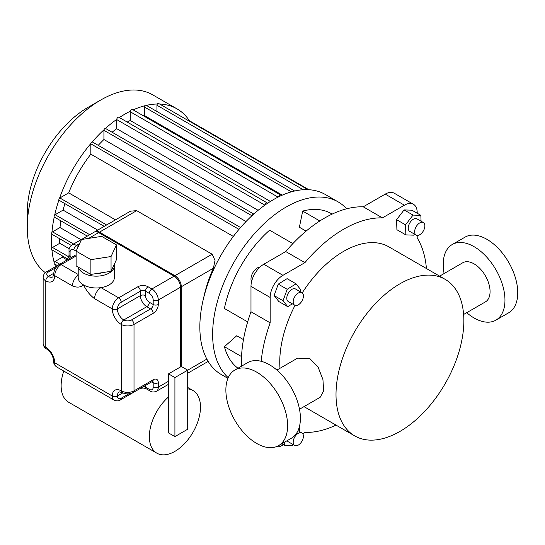 <?xml version="1.0" encoding="UTF-8"?>
<svg xmlns="http://www.w3.org/2000/svg" width="545" height="545" viewBox="0 0 545 545"><rect width="100%" height="100%" fill="white"/><g stroke="black" fill="none" stroke-linecap="round" stroke-linejoin="round"><path stroke-width="0.82" d="M174.918 377.556L187.705 370.171L187.705 429.222L174.918 436.606L174.918 377.556L168.528 373.863L181.308 366.478L187.705 370.171L206.855 359.114M168.528 373.863L168.528 432.914L174.918 436.606M187.705 388.892A36.161 20.88 -60 0 1 192.998 390.527A36.161 20.88 -60 0 1 198.543 419.5A36.161 20.88 -60 0 1 174.918 451.369A36.161 20.88 -60 0 1 156.837 453.161A36.161 20.88 -60 0 1 150.25 428.316A36.161 20.88 -60 0 1 168.528 396.944M63.779 371.063A36.161 20.88 120 0 0 68.622 402.23L156.837 453.161M114.232 264.441A18.08 10.437 180 0 1 114.368 265.722A18.08 10.437 180 0 1 103.209 275.368A18.08 10.437 180 0 1 83.508 273.106A18.08 10.437 180 0 1 78.391 267.2M78.207 267.098L78.207 277.534A18.08 10.437 0 0 0 83.508 284.912A18.08 10.437 0 0 0 100.968 287.617A18.08 10.437 0 0 0 114.368 277.534L114.368 265.722M153.186 300.05A3.617 2.085 180 0 0 158.295 300.05A9.04 5.218 -120 0 0 151.905 288.973L148.07 286.759A3.617 2.085 120 0 0 145.515 291.187A3.617 2.085 180 0 0 140.399 291.187L140.399 295.622L117.386 308.906A5.423 3.134 -60 0 1 121.222 302.264L140.399 291.187A3.617 2.085 -120 0 0 137.844 286.759L118.66 297.836L100.968 287.617A9.04 5.218 120 0 0 94.578 298.687L112.27 308.906A12.658 7.31 -120 0 0 121.222 324.404A9.04 5.218 0 0 0 134.009 324.404L153.186 313.334A3.617 2.085 -120 0 0 150.624 308.906L131.447 319.976A5.423 3.134 180 0 1 123.776 319.976L146.789 306.692L150.624 308.906A3.617 2.085 -60 0 0 153.186 304.478L149.35 302.264A5.423 3.134 60 0 1 145.515 295.622L145.515 291.187L149.35 293.401A5.423 3.134 60 0 1 153.186 300.05L153.186 304.478A3.617 2.085 0 0 0 158.295 304.478L158.295 300.05L181.308 286.759L181.308 366.478M88.678 238.376L99.483 232.136A9.04 5.218 -120 0 0 94.966 231.693L71.954 244.978A9.04 5.218 -120 0 1 76.47 245.427A3.617 2.085 120 0 0 73.916 249.855L76.123 251.129L81.525 239.487L101.69 236.367L116.453 244.889L111.051 256.531L90.886 259.652L76.123 251.129L76.123 265.892L90.886 274.414L90.886 259.652M99.483 232.136L174.918 275.688L151.905 288.973A3.617 2.085 120 0 0 149.35 293.401M181.308 286.759A9.04 5.218 -120 0 0 174.918 275.688M102.923 272.555A13.564 7.828 180 0 1 96.458 273.549M116.453 244.889L116.453 259.652L111.051 271.294L90.886 274.414M111.051 271.294L111.051 256.531M121.222 302.264A3.617 2.085 60 0 0 118.66 297.836A9.04 5.218 120 0 0 112.27 308.906A3.617 2.085 180 0 0 117.386 308.906A9.04 5.218 60 0 0 123.776 319.976A3.617 2.085 120 0 0 121.222 324.404L121.222 390.84A12.658 7.31 -120 0 0 112.27 396.004L54.738 362.793A12.658 7.31 -120 0 0 45.787 347.288L45.787 280.859A12.658 7.31 -120 0 0 54.738 275.688L72.43 285.907A9.04 5.218 -60 0 1 78.207 275.225M45.337 272.663A103.966 60.025 -60 0 1 27.25 227.34A103.966 60.025 -60 0 1 100.764 100.014A103.966 60.025 -60 0 1 100.764 100.008L87.977 107.392A85.885 49.588 120 0 0 27.25 212.577L27.25 227.34M51.932 249.876A103.966 60.025 120 0 0 54.207 262.486M54.643 263.978A103.966 60.025 120 0 0 55.522 266.628M130.33 111.207A103.966 60.025 120 0 0 125.057 114.034A103.966 60.025 120 0 0 119.389 117.556M116.739 119.382A103.966 60.025 120 0 0 105.43 128.45M104.027 129.724A103.966 60.025 120 0 0 92.166 141.993M90.865 143.512A103.966 60.025 120 0 0 59.555 198.189M58.928 200.029A103.966 60.025 120 0 0 54.663 215.105M54.248 216.971A103.966 60.025 120 0 0 51.932 232.422M51.795 234.186A103.966 60.025 120 0 0 51.795 248.254M87.977 107.392L100.764 100.014A103.966 60.025 -60 0 1 152.743 94.864L177.036 108.884A103.966 60.025 120 0 0 159.665 104.047M189.912 121.515A103.966 60.025 120 0 0 177.036 108.884M157.382 104.02A103.966 60.025 120 0 0 146.346 105.383M144.827 105.75A103.966 60.025 120 0 0 133.143 109.879M67.587 258.916L51.823 249.814A1.397 0.804 -60 0 1 51.612 248.69A1.397 0.804 -60 0 1 52.524 247.464L59.787 243.268L69.235 248.724M59.555 238.662A92.664 53.499 120 0 0 59.787 243.268M71.279 245.434L51.823 234.207A1.397 0.804 -60 0 1 51.612 233.083A1.397 0.804 -60 0 1 52.524 231.85L59.991 227.544L81.076 239.711M60.863 220.827A92.664 53.499 120 0 0 59.991 227.544M87.316 236.108L54.398 217.101A1.41 0.811 -60 0 1 54.187 215.963A1.41 0.811 -60 0 1 55.12 214.716L63.084 210.118L97.712 230.106M64.91 203.639A92.664 53.499 120 0 0 63.084 210.118M104.231 226.339L59.16 200.315A1.397 0.804 -60 0 1 58.942 199.197A1.397 0.804 -60 0 1 59.855 197.964L68.704 192.862L115.465 219.86M233.349 236.441L90.831 154.16A92.664 53.499 120 0 0 68.704 192.862M90.831 154.16L90.831 143.832A1.397 0.804 -60 0 1 91.444 142.422A1.397 0.804 -60 0 1 92.521 142.054L240.556 227.517M246.013 221.542L103.925 139.506A92.664 53.499 120 0 0 98.25 145.358M103.925 139.506L103.925 130.303A1.397 0.804 -60 0 1 104.531 128.886A1.397 0.804 -60 0 1 105.607 128.504L253.766 214.042M258.112 210.316L116.725 128.688A92.664 53.499 120 0 0 112.086 132.244M116.725 128.688L116.725 119.58A1.805 1.042 -60 0 1 117.516 117.761A1.805 1.042 -60 0 1 118.905 117.277L267.214 202.903A1.805 1.042 -60 0 1 267.52 203.299M270.415 201.432L130.248 120.506A92.664 53.499 120 0 0 127.196 122.066M130.248 120.506L130.248 111.773A1.805 1.042 -60 0 1 131.038 109.954A1.805 1.042 -60 0 1 132.428 109.47L280.736 195.096A1.805 1.042 -60 0 1 281.091 195.669M282.31 195.124L144.35 115.479A92.664 53.499 120 0 0 143.267 115.731M144.35 115.479L144.35 106.97A1.41 0.811 -60 0 1 144.984 105.573A1.41 0.811 -60 0 1 146.053 105.212L294.361 190.832A1.41 0.811 -60 0 1 294.545 191.029M156.94 111.493L156.94 105.233A1.397 0.804 -60 0 1 157.546 103.823A1.397 0.804 -60 0 1 158.622 103.448L306.93 189.074A1.397 0.804 -60 0 1 307.216 189.653M307.986 189.674L190.3 121.733A1.397 0.804 -60 0 1 191.009 121.664L308.886 189.721M57.382 265.558L54.35 263.807A1.397 0.804 -60 0 1 54.139 262.697A1.397 0.804 -60 0 1 55.038 261.464L62.396 257.22L66.865 259.802M61.932 255.646A92.664 53.499 120 0 0 62.396 257.22M305.691 189.646A1.397 0.804 -60 0 1 306.93 189.074M55.038 261.464L59.752 264.189M212.121 254.208L174.1 276.158L98.665 232.613A9.04 5.218 60 0 0 94.149 232.163L130.534 211.153L136.693 210.656L212.121 254.208L215.03 260.381L213.388 268.242A92.664 53.499 120 0 0 203.776 297.352M174.1 276.158A9.04 5.218 60 0 1 180.49 287.235L180.49 366.955M89.741 234.711L55.12 214.716M265.04 205.009A1.805 1.042 -60 0 1 265.899 203.305A1.805 1.042 -60 0 1 267.214 202.903M278.631 196.834A1.805 1.042 -60 0 1 280.736 195.096M144.35 106.97L291.371 191.847M293.135 191.37A1.41 0.811 -60 0 1 294.361 190.832M103.925 130.303L251.913 215.738M252.335 215.35A1.397 0.804 -60 0 1 253.738 214.069M239.173 229.138A1.397 0.804 -60 0 1 240.474 227.619M445.136 279.333A90.402 52.197 -60 0 1 458.992 351.77A90.402 52.197 -60 0 1 399.935 431.436A90.402 52.197 -60 0 1 354.734 435.918A90.402 52.197 -60 0 1 340.877 363.474A90.402 52.197 -60 0 1 399.935 283.809A90.402 52.197 -60 0 1 445.136 279.333L388.885 246.851A90.402 52.197 120 0 0 343.684 251.327A90.402 52.197 120 0 0 302.223 292.89M276.908 370.075L297.59 358.133L309.914 358.665L318.191 367.33L322.94 379.565L323.635 390.854L320.188 397.285L299.512 409.22M463.625 314.472L485.391 301.903A22.604 13.046 -120 0 0 488.851 283.795A22.604 13.046 -120 0 0 474.089 263.875A22.604 13.046 -120 0 0 462.787 262.758L439.611 276.138M260.013 267.07A9.04 5.218 120 0 0 250.986 279.013A9.04 5.218 120 0 0 251.558 281.717M298.292 433.282A7.235 4.176 -60 0 1 301.91 432.928A7.235 4.176 -60 0 1 303.02 438.718A7.235 4.176 -60 0 1 298.292 445.095A7.235 4.176 -60 0 1 294.675 445.449A7.235 4.176 -60 0 1 293.571 439.658A7.235 4.176 -60 0 1 298.292 433.282M303.408 295.99A7.235 4.176 -60 0 1 300.254 303.265A7.235 4.176 -60 0 1 294.675 305.2A7.235 4.176 -60 0 1 293.183 301.889A7.235 4.176 -60 0 1 296.337 294.613A7.235 4.176 -60 0 1 301.91 292.679A7.235 4.176 -60 0 1 303.408 295.99M294.675 305.2L288.285 301.514A7.235 4.176 -60 0 1 286.786 298.204A7.235 4.176 -60 0 1 289.947 290.921A7.235 4.176 -60 0 1 295.519 288.986L301.91 292.679M419.752 234.725A7.235 4.176 -60 0 1 416.135 235.079A7.235 4.176 -60 0 1 415.024 229.282A7.235 4.176 -60 0 1 419.752 222.912A7.235 4.176 -60 0 1 423.37 222.551A7.235 4.176 -60 0 1 424.48 228.348A7.235 4.176 -60 0 1 419.752 234.725M416.135 235.079L409.745 231.387A7.235 4.176 -60 0 1 408.634 225.596A7.235 4.176 -60 0 1 413.362 219.219A7.235 4.176 -60 0 1 416.973 218.865L423.37 222.551M225.868 389.988A43.668 25.213 60 0 1 234.909 370A43.668 25.213 60 0 1 268.556 381.698A43.668 25.213 60 0 1 287.617 425.645A43.668 25.213 60 0 1 278.577 445.633A43.668 25.213 60 0 1 244.93 433.936A43.668 25.213 60 0 1 225.868 389.988M278.577 445.633L291.357 438.248A43.668 25.213 -120 0 0 300.404 418.26A43.668 25.213 -120 0 0 281.343 374.32A43.668 25.213 -120 0 0 247.696 362.623L234.909 370M452.255 244.514L465.042 237.136A43.668 25.213 60 0 1 498.689 248.833A43.668 25.213 60 0 1 517.75 292.774A43.668 25.213 60 0 1 508.71 312.769L495.923 320.147A43.668 25.213 -120 0 0 504.963 300.159A43.668 25.213 -120 0 0 485.902 256.218A43.668 25.213 -120 0 0 452.255 244.514A43.668 25.213 -120 0 0 443.214 264.509A43.668 25.213 -120 0 0 444.107 273.542M466.711 312.694A43.668 25.213 -120 0 0 495.923 320.147M414.479 234.125L413.682 235.161L405.855 234.888L405.534 224.853L413.035 215.091L420.863 215.357L421.053 221.216M405.534 224.853L396.583 219.69L396.903 229.724L405.855 234.888M396.583 219.69L404.09 209.92L413.035 215.091M404.09 209.92L411.918 210.193L420.863 215.357M292.331 303.844L287.753 306.678L278.808 301.514L274.101 295.567L278.25 284.136L287.099 278.652L296.051 283.816L300.751 289.763L300.084 291.623M287.753 306.678L283.053 300.731L287.195 289.3L296.051 283.816M274.101 295.567L283.053 300.731M278.25 284.136L287.195 289.3M294.675 445.449L288.285 441.763A7.235 4.176 -60 0 1 287.242 440.626M299.43 426.572L299.593 431.586M293.019 444.495L292.222 445.531L284.395 445.265L284.299 442.322M281.806 443.766L284.395 445.265M385.233 194.122L404.41 205.192A18.08 10.437 -60 0 1 413.451 204.3L394.273 193.23A18.08 10.437 120 0 0 385.233 194.122L363.256 206.814A117.522 67.852 120 0 0 285.75 251.558L263.773 264.25A18.08 10.437 120 0 0 250.986 286.391L250.986 311.767A117.522 67.852 120 0 0 241.483 366.206M283.529 444.761L282.95 445.095A18.08 10.437 -60 0 1 276.138 446.757M302.72 433.677L304.928 432.403A117.522 67.852 120 0 0 336.027 425.114M426.428 268.528A117.522 67.852 120 0 0 417.197 237.954L417.197 235.406M417.197 213.238L417.197 212.577A18.08 10.437 -60 0 0 413.451 204.3M404.41 205.192L382.433 217.884A117.522 67.852 120 0 0 304.928 262.629L282.95 275.32L263.773 264.25M250.986 286.391L270.17 297.461A18.08 10.437 -60 0 1 282.95 275.32M270.17 297.461L270.17 322.838A117.522 67.852 120 0 0 261.178 361.287M295.022 305.364A90.402 52.197 120 0 0 279.994 368.297M304.928 262.629L285.75 251.558M250.986 311.767L270.17 322.838M363.256 206.814L382.433 217.884M228.239 377.658A103.966 60.025 -60 0 1 220.064 292.883A103.966 60.025 -60 0 1 286.145 207.039A103.966 60.025 -60 0 1 338.132 201.888A103.966 60.025 -60 0 1 346.661 208.796M338.132 201.888L325.345 194.511A103.966 60.025 120 0 0 273.365 199.661A103.966 60.025 120 0 0 205.445 291.275A103.966 60.025 120 0 0 221.379 374.585L227.933 378.366M292.863 243.608L269.605 230.181A90.402 52.197 -60 0 0 224.404 308.47L247.662 321.904M241.53 356.573L224.404 346.681L236.748 335.734L243.465 339.61M237.954 368.243A90.402 52.197 -60 0 1 224.404 346.681M306.099 231.121L299.382 227.245L302.693 211.078A90.402 52.197 -60 0 1 331.353 213.633L332.157 214.103M319.826 220.963L302.693 211.078M72.43 285.907C76.913 287.767 80.605 287.44 83.508 284.912C86.41 290.785 90.095 295.376 94.578 298.687M128.804 393.844L121.222 398.218A5.423 3.134 -60 0 1 117.386 396.004A3.617 2.085 180 0 1 112.27 396.004A9.04 5.218 120 0 0 114.143 400.146L56.612 366.928A9.04 5.218 -60 0 1 54.738 362.793A3.617 2.085 0 0 1 53.676 361.315C53.471 363.345 54.446 365.218 56.612 366.928M53.723 273.324L48.348 276.424A5.423 3.134 180 0 1 48.348 271.996L55.931 267.615M53.676 361.315C53.178 356.103 50.794 351.981 46.536 348.943A3.617 2.085 -60 0 1 45.787 347.288A9.04 5.218 180 0 1 43.144 343.595L43.144 277.167A9.04 5.218 0 0 0 45.787 280.859A3.617 2.085 120 0 1 48.348 276.424A9.04 5.218 60 0 0 52.865 276.874L53.676 274.21A3.617 2.085 0 0 0 54.738 275.688A9.04 5.218 -60 0 1 61.129 264.618L76.123 255.959M78.207 274.476L61.129 264.618A3.617 2.085 60 0 0 59.323 264.434C55.822 266.764 53.941 270.02 53.676 274.21M152.436 381.064L152.941 381.207L152.436 381.425A3.617 2.085 -120 0 0 153.186 379.77L134.009 390.84A9.04 5.218 180 0 1 121.222 390.84A3.617 2.085 -60 0 0 121.971 392.495C125.732 394.362 129.492 394.362 133.259 392.495A3.617 2.085 60 0 0 134.009 390.84L134.009 324.404A3.617 2.085 60 0 0 131.447 319.976M71.579 257.363L70.08 256.497L70.08 252.069A5.423 3.134 60 0 1 73.916 249.855M69.597 258.507A3.617 2.085 120 0 0 70.08 256.497A3.617 2.085 0 0 1 69.024 255.019L69.024 250.591A3.617 2.085 0 0 0 70.08 252.069M78.282 246.469L76.47 245.427L79.611 243.615M48.348 271.996A3.617 2.085 -120 0 0 46.536 271.819C44.67 272.65 43.539 274.435 43.144 277.167M151.687 381.854L153.186 382.719L153.186 387.148A5.423 3.134 60 0 1 149.35 389.362L145.515 387.148L145.515 385.417M121.971 392.495L119.26 391.869A9.04 5.218 60 0 0 117.386 396.004L122.761 392.904M152.709 381.282A3.617 2.085 -60 0 1 153.186 382.719A3.617 2.085 180 0 0 158.295 382.719A7.235 4.176 120 0 0 153.186 379.77M149.35 389.362A3.617 2.085 -60 0 0 150.1 391.017L146.264 388.803A3.617 2.085 120 0 1 145.515 387.148A3.617 2.085 0 0 0 143.533 386.562M150.1 391.017C151.748 392.216 153.86 392.305 156.422 391.29A9.04 5.218 -120 0 0 158.295 387.148A3.617 2.085 180 0 1 153.186 387.148M168.528 381.241L158.295 387.148L158.295 382.719M121.222 398.218A3.617 2.085 60 0 1 120.472 399.873C118.858 401.072 116.753 401.161 114.143 400.146M146.264 388.803C144.057 387.856 141.85 387.856 139.649 388.803A3.617 2.085 -120 0 0 139.67 388.796L120.472 399.873M145.515 295.622A3.617 2.085 0 0 0 140.399 295.622A9.04 5.218 -120 0 0 146.789 306.692A3.617 2.085 -60 0 0 149.35 302.264M153.186 313.334A7.235 4.176 120 0 0 158.295 304.478M148.07 286.759A7.235 4.176 0 0 0 137.844 286.759M156.94 105.233L303.299 189.735M68.684 256.79L52.524 247.464M98.665 232.613L136.693 210.656M180.49 287.235L213.388 268.242M106.616 224.962L59.855 197.964M73.602 244.024L52.524 231.85M264.884 205.124L116.725 119.58M278.066 197.12L130.248 111.773M90.831 143.832L238.983 229.363M192.998 390.527L187.705 387.468M69.024 250.591C68.813 248.561 69.787 246.687 71.954 244.978M59.276 264.468L46.536 271.819M76.123 254.74L59.323 264.434M69.024 255.019C68.745 257.404 67.641 259.311 65.713 260.748M46.536 348.943C44.67 348.112 43.539 346.327 43.144 343.595M152.436 381.425L133.259 392.495M168.528 384.3L156.422 391.29M208.17 361.417L187.705 373.23M297.999 430.666L301.91 432.928M354.734 435.918L304.008 406.625"/></g></svg>
